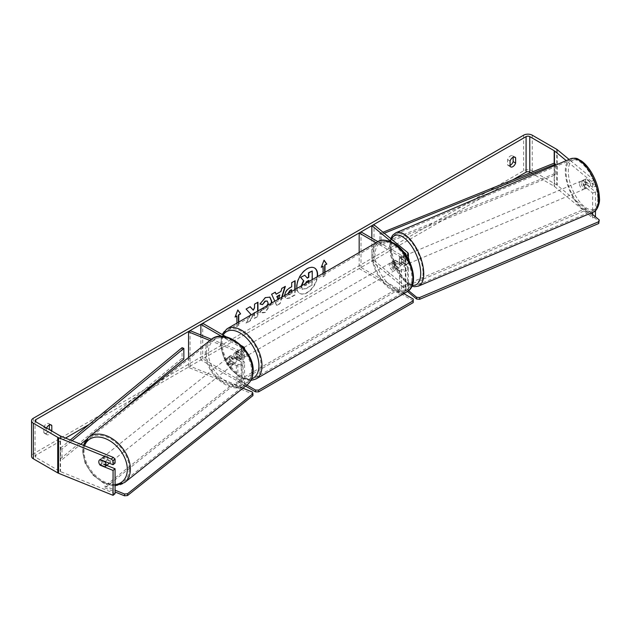 <?xml version="1.0" encoding="UTF-8"?>
<svg xmlns="http://www.w3.org/2000/svg" width="631" height="631" viewBox="0 0 631 631"><rect width="100%" height="100%" fill="white"/><g stroke="black" fill="none" stroke-linecap="round" stroke-linejoin="round"><path stroke-width="0.47" stroke-dasharray="3.15 2.37" d="M400.275 257.629L405.347 261.81A2.611 1.507 180 0 1 405.82 262.677A2.611 1.507 180 0 1 404.203 264.073A2.611 1.507 180 0 1 401.355 263.742L395.195 260.185A4.354 2.516 -120 0 0 394.872 260.327A4.354 2.516 -120 0 0 395.195 265.88L401.355 269.437A2.611 1.507 0 0 0 404.203 269.76A2.611 1.507 0 0 0 405.82 268.364A2.611 1.507 0 0 0 405.347 267.505L400.275 263.324A4.354 2.043 68 0 1 399.273 259.649A4.354 2.043 68 0 1 400.141 257.677A4.354 2.043 68 0 1 400.275 257.629L402.42 256.77L407.484 260.95A5.229 3.021 180 0 1 408.431 262.677A5.229 3.021 180 0 1 405.205 265.462A5.229 3.021 180 0 1 399.51 264.807L393.35 261.258A4.354 2.516 -120 0 0 393.018 261.392A4.354 2.516 -120 0 0 393.35 266.945L399.51 270.502A5.229 3.021 0 0 0 405.205 271.156A5.229 3.021 0 0 0 408.431 268.364A5.229 3.021 0 0 0 407.484 266.637L402.42 262.457A4.354 2.043 68 0 1 401.419 258.789A4.354 2.043 68 0 1 402.286 256.809A4.354 2.043 68 0 1 402.42 256.77M373.994 260.358L407.484 287.973A5.229 3.021 180 0 1 408.431 289.7A5.229 3.021 180 0 1 405.205 292.492A5.229 3.021 180 0 1 399.51 291.837L359.165 268.546L361.011 267.481L401.355 290.773A2.611 1.507 180 0 0 404.203 291.096A2.611 1.507 180 0 0 405.82 289.7A2.611 1.507 180 0 0 405.347 288.84L371.848 261.218L373.994 260.358L373.994 224.794M406.75 256.36A5.229 3.021 180 0 1 399.51 256.273L376.092 242.754M405.646 254.687A2.611 1.507 180 0 1 401.355 255.208L377.937 241.689A28.963 16.721 -120 0 0 373.505 264.894A28.963 16.721 -120 0 0 392.427 290.418A28.963 16.721 -120 0 0 406.908 291.853M391.788 242.099L403.359 251.635M359.165 252.526L359.165 268.546M361.011 231.916L361.011 267.481M371.848 238.171L371.848 261.218M395.195 260.185L393.35 261.258M395.195 265.88L393.35 266.945M400.275 263.324L402.42 262.457M230.63 361.263A4.354 2.91 50.5 0 1 229.203 357.848A4.354 2.91 50.5 0 1 230 355.923A4.354 2.91 50.5 0 1 230.63 355.576L237.871 358.503A2.611 1.507 0 0 0 240.577 358.605A2.611 1.507 0 0 0 241.981 357.272A2.611 1.507 0 0 0 241.216 356.2L235.055 352.642A4.354 2.516 -120 0 0 234.724 352.784A4.354 2.516 -120 0 0 235.055 358.337L241.216 361.894A2.611 1.507 180 0 1 241.981 362.959A2.611 1.507 180 0 1 240.577 364.3A2.611 1.507 180 0 1 237.871 364.197L230.63 361.263L229.124 362.502A4.354 2.91 50.5 0 1 227.704 359.078A4.354 2.91 50.5 0 1 228.501 357.162A4.354 2.91 50.5 0 1 229.124 356.815L236.373 359.741A5.229 3.021 0 0 0 241.783 359.946A5.229 3.021 0 0 0 244.591 357.272A5.229 3.021 0 0 0 243.061 355.135L236.901 351.577A4.354 2.516 -120 0 0 236.57 351.719A4.354 2.516 -120 0 0 236.901 357.272L243.061 360.822A5.229 3.021 180 0 1 244.591 362.959A5.229 3.021 180 0 1 241.783 365.633A5.229 3.021 180 0 1 236.373 365.428L229.124 362.502M209.878 340.495L236.373 351.207A5.229 3.021 0 0 0 244.56 349.069M188.535 357.509L188.535 367.431L236.373 386.764A5.229 3.021 0 0 0 241.783 386.969A5.229 3.021 0 0 0 244.591 384.295A5.229 3.021 0 0 0 243.061 382.165L202.717 358.865L200.871 359.938L241.216 383.23A2.611 1.507 0 0 1 241.981 384.295L241.981 362.959M211.424 339.281L237.871 349.968A2.611 1.507 0 0 0 240.577 350.071A2.611 1.507 0 0 0 241.981 348.738A2.611 1.507 0 0 0 241.216 347.665L221.489 336.276M202.717 323.309L202.717 358.865M241.389 345.638L226.269 336.907M190.034 330.628L190.034 366.193L237.871 385.533A2.611 1.507 0 0 0 240.577 385.636A2.611 1.507 0 0 0 241.981 384.295M200.871 335.014L200.871 359.938M190.034 366.193L188.535 367.431M235.055 352.642L236.901 351.577M235.055 358.337L236.901 357.272M230.63 355.576L229.124 356.815M108.098 464.25A4.354 2.958 51.4 0 1 104.131 463.738A4.354 2.958 51.4 0 1 101.82 459.4A4.354 2.958 51.4 0 1 102.672 457.436A4.354 2.958 51.4 0 1 106.639 457.948A4.354 2.958 51.4 0 1 108.958 462.286A4.354 2.958 51.4 0 1 108.855 463.036M99.272 463.769A4.354 2.91 50.5 0 0 99.832 464.731L102.056 462.925A4.354 2.958 51.4 0 0 107.152 464.984L104.904 466.782M102.672 457.436L99.674 459.825A4.354 2.958 51.4 0 1 99.674 459.825A4.354 2.958 51.4 0 1 99.872 459.683L99.887 459.691M105.211 461.553L107.223 459.952A4.354 2.958 51.4 0 0 102.119 457.893L99.872 459.683M226.703 359.836A4.354 2.958 51.4 0 1 227.554 357.872A4.354 2.958 51.4 0 1 231.522 358.384A4.354 2.958 51.4 0 1 233.841 362.722A4.354 2.958 51.4 0 1 232.981 364.686A4.354 2.958 51.4 0 1 229.014 364.174A4.354 2.958 51.4 0 1 226.703 359.836M236.333 360.727A4.354 2.958 51.4 0 1 235.481 362.691A4.354 2.958 51.4 0 1 235.284 362.833L233.533 364.229A4.354 2.958 51.4 0 1 228.438 362.17L230.189 360.774A4.354 2.958 51.4 0 1 229.203 357.848A4.354 2.958 51.4 0 1 230.055 355.884A4.354 2.958 51.4 0 1 230.252 355.742L228.501 357.138A4.354 2.958 51.4 0 1 233.604 359.197L235.347 357.801A4.354 2.958 51.4 0 1 236.333 360.727M230.189 360.774L235.284 362.833M235.347 357.801L230.252 355.742M102.119 457.893L107.223 459.952M107.152 464.984L102.056 462.925M233.533 364.229L228.438 362.17M230 355.923L228.501 357.162L233.604 359.197M232.587 363.716A4.354 2.958 51.4 0 1 231.735 365.68A4.354 2.958 51.4 0 1 227.767 365.168A4.354 2.958 51.4 0 1 225.456 360.829A4.354 2.958 51.4 0 1 226.308 358.865A4.354 2.958 51.4 0 1 230.276 359.386A4.354 2.958 51.4 0 1 232.587 363.716M110.204 461.293A4.354 2.958 51.4 0 1 109.352 463.257A4.354 2.958 51.4 0 1 105.377 462.736A4.354 2.958 51.4 0 1 103.066 458.406A4.354 2.958 51.4 0 1 103.918 456.442A4.354 2.958 51.4 0 1 107.893 456.954A4.354 2.958 51.4 0 1 110.204 461.293M129.292 469.007A27.654 18.804 51.4 0 1 123.873 481.469A27.654 18.804 51.4 0 1 98.657 478.211A27.654 18.804 51.4 0 1 83.978 450.692A27.654 18.804 51.4 0 1 89.397 438.222A27.654 18.804 51.4 0 1 114.613 441.487A27.654 18.804 51.4 0 1 129.292 469.007M206.369 353.115A27.654 18.804 51.4 0 1 211.779 340.653A27.654 18.804 51.4 0 1 236.996 343.911A27.654 18.804 51.4 0 1 251.674 371.43A27.654 18.804 51.4 0 1 246.264 383.9A27.654 18.804 51.4 0 1 221.047 380.635A27.654 18.804 51.4 0 1 206.369 353.115M314.435 267.93A14.687 8.479 120 0 0 314.277 267.844A14.687 8.479 120 0 0 306.934 268.569A14.687 8.479 120 0 0 297.343 281.513A14.687 8.479 120 0 0 299.591 293.289A14.687 8.479 120 0 0 306.934 292.555A14.687 8.479 120 0 0 317.164 276.78M296.972 288.438A14.687 8.479 120 0 0 299.899 293.462A14.687 8.479 120 0 0 307.242 292.737A14.687 8.479 120 0 0 317.519 276.567M512.798 179.843L145.122 392.119M140.839 394.596L89.121 424.458M65.521 438.08L35.801 455.243A2.611 1.507 0 0 0 35.036 456.308A2.611 1.507 0 0 0 35.801 457.372L60.197 471.46A2.611 1.507 0 0 0 60.552 471.625L115.071 493.671M250.412 315.311L246.248 323.182L250.294 320.848L254.309 313.063M254.538 312.937L254.538 318.395L257.953 316.423L257.953 310.965M282.128 297.004L280.125 303.637L276.851 305.53L274.848 301.208M46.576 428.031A4.354 2.516 120 0 0 46.268 428.796L46.268 434.033A4.354 2.516 120 0 0 46.868 434.649A4.354 2.516 120 0 0 49.044 434.436A4.354 2.516 120 0 0 51.75 431.02M238.747 322.047L238.747 325.62L236.901 326.684L236.901 323.111M324.981 272.261L324.981 275.834L323.135 276.899L323.135 273.326M295.111 289.511L295.111 294.969L289.834 298.021L285.843 298.731L284.723 295.505M271.598 303.085L265.249 312.495L260.729 313.102L260.027 312.55L262.591 308.764L263.001 309.064L262.283 308.591L265.288 308.882L267.962 305.183M46.268 434.033L43.807 432.606A4.354 2.516 120 0 0 44.399 433.229A4.354 2.516 120 0 0 46.576 433.016A4.354 2.516 120 0 0 49.281 429.593M510.069 165.401A4.354 2.516 -60 0 1 508.2 165.456A4.354 2.516 -60 0 1 507.608 164.833L507.608 159.604A4.354 2.516 -60 0 1 512.553 155.778A4.354 2.516 -60 0 1 513.153 156.401L513.153 157.261M510.069 166.261L507.608 164.833M595.498 216.788L557.331 185.309A6.097 3.518 0 0 0 556.645 184.844L532.241 170.756A6.097 3.518 0 0 0 523.62 170.756L33.333 453.815A6.097 3.518 0 0 0 31.55 456.308M49.352 425.034L49.352 424.174A4.354 2.516 120 0 0 48.753 423.551A4.354 2.516 120 0 0 43.807 427.376L43.807 432.606M592.651 214.524L592.651 217.94L554.475 186.46A2.611 1.507 0 0 0 554.184 186.263L530.616 172.657M591.397 181.349L594.252 180.198L595.498 182.249L592.651 183.408L591.397 181.349L566.259 160.621M594.252 180.198L569.075 159.43M106.678 465.386L102.222 463.58A4.354 2.91 50.5 0 1 101.591 458.24A4.354 2.91 50.5 0 1 102.222 457.893L115.071 463.083M592.651 183.408L592.651 187.36L595.498 186.2L595.498 182.249M592.651 187.36L583.651 179.945A4.354 2.043 68 0 0 583.517 179.985A4.354 2.043 68 0 0 582.658 181.965A4.354 2.043 68 0 0 583.651 185.632L592.651 193.047L592.651 212.355M592.651 193.047L595.498 191.895L586.507 184.481A4.354 2.043 68 0 1 585.513 180.813A4.354 2.043 68 0 1 586.373 178.833A4.354 2.043 68 0 1 586.507 178.786L595.498 186.2M583.651 179.945L586.507 178.786M595.427 216.819L592.651 217.94M595.498 191.895L595.498 210.636M583.651 185.632L586.507 184.481M514.186 157.001L513.153 156.401M510.069 161.023L507.608 159.604M102.222 463.58L100.503 465M102.222 457.893L100.226 459.542M50.385 424.773L49.352 424.174M46.268 428.796L43.807 427.376M311.927 270.802L311.927 285.054L306.09 288.43L302.068 289.203L300.987 286.119M304.521 275.077L307.108 277.9M311.927 285.054L306.398 288.604L302.036 289.187M302.375 289.377L301.318 285.922M312.235 279.62L312.235 285.236M235.229 316.628L237.824 309.939M238.439 322.228L238.747 325.62M236.593 315.839L236.901 326.684M236.593 326.511L238.439 325.438M324.673 272.442L324.981 275.834M324.673 275.66L323.135 276.899M322.827 266.053L322.827 276.725M323.995 260.327L321.289 267.299M320.982 267.126L321.463 266.842M275.865 294.03L280.945 291.451M280.637 291.277L281.812 288.43M281.505 288.249L285.33 286.395M285.023 286.214L284.896 286.648M281.686 297.256L280.125 303.637M279.817 303.464L276.851 305.53M276.544 305.349L271.638 294.298M271.33 294.125L275.274 292.2M278.042 299.362L279.588 294.929M278.232 299.252L278.516 299.922L278.799 298.928M294.803 289.684L294.803 294.795L289.526 297.84L285.535 298.55L284.407 295.758C284.636 292.24 286.403 289.511 289.7 287.578L291.696 286.782M291.388 286.608L291.696 282.72M291.388 282.538L295.111 280.748M287.823 293.715L288.233 294.685L291.388 293.454L291.388 289.692M288.138 293.533L288.541 294.866L290.094 294.559L291.696 293.628L291.696 291.475M250.089 306.737L245.782 308.875L250.909 314.372M250.602 314.199L246.248 323.182M257.645 302.383L254.23 303.992L254.538 307.849M254.23 307.676L252.984 310.002M254.23 312.448L254.23 318.221L257.953 316.423M257.645 316.249L257.645 311.138M245.94 323.009L250.294 320.848M249.986 320.666L253.741 313.394M259.98 303.89L265.083 297.446L269.76 297.043M271.212 303.306L264.941 312.321L260.027 312.55M259.72 312.369L262.283 308.591L264.981 308.701L267.915 303.243L267.11 300.995M304.773 283.926L305.096 285.386L306.571 285.086L308.811 283.792L308.811 281.6M308.504 280.55L306.248 281.497L304.418 284.281L304.789 285.212L308.811 283.792M308.504 283.611L308.504 281.773M239.985 351.222A4.354 2.516 60 0 1 242.825 355.064A4.354 2.516 60 0 1 242.162 358.55A4.354 2.516 60 0 1 239.985 358.337A4.354 2.516 60 0 1 237.138 354.496A4.354 2.516 60 0 1 237.808 351.01A4.354 2.516 60 0 1 239.985 351.222M239.102 355.34A4.354 2.516 60 0 1 239.102 360.317L241.255 359.071A4.354 2.516 60 0 1 241.239 359.086A4.354 2.516 60 0 1 239.062 358.865A4.354 2.516 60 0 1 236.862 356.531L234.7 357.777A4.354 2.516 60 0 1 234.7 352.8L239.102 355.34L241.255 354.094A4.354 2.516 60 0 0 239.062 351.759A4.354 2.516 60 0 0 236.877 351.538L234.7 352.8M239.102 360.317L234.7 357.777M237.808 351.01L236.877 351.538A4.354 2.516 60 0 1 236.877 351.538L241.255 354.094M393.965 262.322A4.354 2.516 60 0 1 396.812 266.156A4.354 2.516 60 0 1 396.142 269.65A4.354 2.516 60 0 1 393.965 269.437A4.354 2.516 60 0 1 391.117 265.596A4.354 2.516 60 0 1 391.788 262.11A4.354 2.516 60 0 1 393.965 262.322M399.249 267.86L397.088 269.106A4.354 2.516 60 0 1 397.065 269.114A4.354 2.516 60 0 1 394.888 268.901A4.354 2.516 60 0 1 392.695 266.566L394.848 265.32A4.354 2.516 60 0 1 394.848 260.343L399.249 262.882A4.354 2.516 60 0 1 399.249 267.86L394.848 265.32M399.249 262.882L397.088 264.121A4.354 2.516 60 0 0 394.888 261.786A4.354 2.516 60 0 0 392.711 261.573A4.354 2.516 60 0 0 392.695 261.589L394.848 260.343M392.695 261.589L397.088 264.121M397.088 269.106L392.695 266.566M242.162 358.55L241.239 359.086L236.862 356.531M241.523 350.331A4.354 2.516 60 0 1 244.371 354.172A4.354 2.516 60 0 1 243.7 357.659A4.354 2.516 60 0 1 241.523 357.446A4.354 2.516 60 0 1 238.676 353.612A4.354 2.516 60 0 1 239.346 350.118A4.354 2.516 60 0 1 241.523 350.331M392.427 263.214A4.354 2.516 60 0 1 395.274 267.047A4.354 2.516 60 0 1 394.604 270.541A4.354 2.516 60 0 1 392.427 270.32A4.354 2.516 60 0 1 389.579 266.487A4.354 2.516 60 0 1 390.25 262.993A4.354 2.516 60 0 1 392.427 263.214M392.427 289.274A27.567 15.917 60 0 1 374.42 264.981A27.567 15.917 60 0 1 378.639 242.888A27.567 15.917 60 0 1 392.427 244.26A27.567 15.917 60 0 1 410.434 268.554A27.567 15.917 60 0 1 406.214 290.639A27.567 15.917 60 0 1 392.427 289.274M241.523 376.399A27.567 15.917 60 0 1 223.508 352.106A27.567 15.917 60 0 1 227.736 330.013A27.567 15.917 60 0 1 241.523 331.378A27.567 15.917 60 0 1 259.53 355.671A27.567 15.917 60 0 1 255.31 377.764A27.567 15.917 60 0 1 241.523 376.399M245.585 386.109L238.597 382.07L238.597 380.296L396.276 289.258L403.832 293.62M238.597 382.07L396.276 291.041L396.276 289.258M396.276 291.041L413.218 300.813L413.218 302.596M413.218 299.039L413.218 300.813M246.879 385.076L238.597 380.296M252.936 395.574L252.4 393.854L232.776 385.92L104.896 487.873L104.92 486.075L115.071 490.177M232.776 385.92L232.8 384.121L104.92 486.075M104.896 487.873L115.071 491.983M252.4 393.854L252.424 392.056M242.935 388.223L232.8 384.121M581.198 182.635A4.354 1.988 67.1 0 1 581.995 180.687A4.354 1.988 67.1 0 1 584.661 182.335A4.354 1.988 67.1 0 1 586.191 186.752A4.354 1.988 67.1 0 1 585.394 188.708A4.354 1.988 67.1 0 1 582.721 187.06A4.354 1.988 67.1 0 1 581.198 182.635M589.709 181.886A4.354 1.988 67.1 0 1 590.474 184.946A4.354 1.988 67.1 0 1 589.804 186.823L586.238 183.881A4.354 1.988 67.1 0 1 585.473 180.821A4.354 1.988 67.1 0 1 586.144 178.944L589.709 181.886L586.499 183.242A4.354 1.988 67.1 0 0 583.068 180.229A4.354 1.988 67.1 0 0 582.934 180.3L586.144 178.944M586.238 183.881L583.028 185.238A4.354 1.988 67.1 0 0 586.459 188.251A4.354 1.988 67.1 0 0 586.593 188.18L589.804 186.823M402.846 258.142A4.354 1.988 67.1 0 1 403.643 256.194A4.354 1.988 67.1 0 1 406.309 257.842A4.354 1.988 67.1 0 1 407.839 262.259A4.354 1.988 67.1 0 1 407.042 264.215A4.354 1.988 67.1 0 1 404.376 262.567A4.354 1.988 67.1 0 1 402.846 258.142M403.509 260.713A4.354 1.988 67.1 0 1 404.274 263.774A4.354 1.988 67.1 0 1 403.603 265.651L406.104 264.594A4.354 1.988 67.1 0 1 405.97 264.665A4.354 1.988 67.1 0 1 402.539 261.652L400.038 262.709A4.354 1.988 67.1 0 1 399.273 259.649A4.354 1.988 67.1 0 1 399.944 257.771L402.436 256.714A4.354 1.988 67.1 0 1 402.57 256.643A4.354 1.988 67.1 0 1 406.009 259.656L403.509 260.713L399.944 257.771M400.038 262.709L403.603 265.651M582.934 180.3L586.499 183.242M586.593 188.18L583.028 185.238M406.104 264.594L402.539 261.652M402.436 256.714L406.009 259.656M404.629 257.385A4.354 1.988 67.1 0 1 405.425 255.437A4.354 1.988 67.1 0 1 408.091 257.085A4.354 1.988 67.1 0 1 409.622 261.51A4.354 1.988 67.1 0 1 408.825 263.458A4.354 1.988 67.1 0 1 406.159 261.81A4.354 1.988 67.1 0 1 404.629 257.385M579.408 183.392A4.354 1.988 67.1 0 1 580.212 181.444A4.354 1.988 67.1 0 1 582.878 183.085A4.354 1.988 67.1 0 1 584.409 187.51A4.354 1.988 67.1 0 1 583.604 189.458A4.354 1.988 67.1 0 1 580.938 187.817A4.354 1.988 67.1 0 1 579.408 183.392M597.77 198.528A27.654 12.644 67.1 0 1 592.69 210.92A27.654 12.644 67.1 0 1 575.756 200.453A27.654 12.644 67.1 0 1 566.046 172.373A27.654 12.644 67.1 0 1 571.126 159.982A27.654 12.644 67.1 0 1 588.06 170.449A27.654 12.644 67.1 0 1 597.77 198.528M422.991 272.529A27.654 12.644 67.1 0 1 417.911 284.912A27.654 12.644 67.1 0 1 400.969 274.453A27.654 12.644 67.1 0 1 391.259 246.366A27.654 12.644 67.1 0 1 396.347 233.975A27.654 12.644 67.1 0 1 413.281 244.442A27.654 12.644 67.1 0 1 422.991 272.529M407.484 291.49L402.893 287.704L402.862 285.946L585.497 208.624L590.916 213.089M402.893 287.704L585.529 210.391L585.497 208.624M585.529 210.391L599.269 221.718M408.588 290.662L402.862 285.946M554.184 186.263L554.184 163.145L554.184 173.817L379.83 244.165L379.83 233.502L383.001 232.224M384.247 233.249L381.077 234.527L381.077 245.199L379.83 244.165M381.077 234.527L379.83 233.502M555.43 165.212L555.43 174.85L381.077 245.199M554.184 173.817L555.43 174.85M182.051 347.689L182.051 358.353L60.197 459.013L61.988 459.731L80.744 444.232M60.197 459.013L60.197 448.341L70.293 440.004M183.842 359.071L182.051 358.353M85.926 439.957L108.106 421.634M60.197 448.341L61.988 449.067L72.076 440.73M61.988 449.067L61.988 459.731M407.484 266.637L407.484 287.973M407.484 252.408L407.484 260.95M399.51 256.273L399.51 264.807M399.51 270.502L399.51 291.837M401.355 269.437L401.355 290.773M405.347 267.505L405.347 288.84M401.355 255.208L401.355 263.742M405.347 254.254L405.347 261.81M236.373 351.207L236.373 359.741M236.373 365.428L236.373 386.764M243.061 346.6L243.061 355.135M243.061 360.822L243.061 382.165M241.216 361.894L241.216 383.23M237.871 364.197L237.871 385.533M241.216 347.665L241.216 356.2M237.871 349.968L237.871 358.503M88.577 437.204A28.963 19.687 -128.6 0 0 82.913 450.258A28.963 19.687 -128.6 0 0 98.286 479.079A28.963 19.687 -128.6 0 0 124.693 482.494M115.071 484.569A26.786 18.204 51.4 0 1 83.442 451.97A26.786 18.204 51.4 0 1 84.538 445.762M247.076 384.918A28.963 19.687 51.4 0 1 220.669 381.503A28.963 19.687 51.4 0 1 205.296 352.682A28.963 19.687 51.4 0 1 210.967 339.628M208.325 352.406A26.786 18.204 -128.6 0 0 229.976 383.388A26.786 18.204 -128.6 0 0 252.211 370.152A26.786 18.204 -128.6 0 0 230.567 339.17A26.786 18.204 -128.6 0 0 208.325 352.406M35.801 457.372L35.801 455.243M523.62 135.192L523.62 170.756M33.333 418.258L33.333 453.815M60.552 436.068L60.552 471.625M60.197 435.895L60.197 471.46M554.475 163.39L554.475 186.46M557.331 149.752L557.331 185.309M556.645 149.279L556.645 184.844M532.241 135.192L532.241 170.756M393.965 244.008A26.786 15.467 60 0 1 412.903 276.812A26.786 15.467 60 0 1 393.965 287.744A26.786 15.467 60 0 1 375.027 254.94A26.786 15.467 60 0 1 393.965 244.008M256.005 378.971A28.963 16.721 60 0 1 241.523 377.535A28.963 16.721 60 0 1 222.601 352.019A28.963 16.721 60 0 1 227.042 328.806M223.122 335.085A26.786 15.467 -120 0 0 239.985 376.652A26.786 15.467 -120 0 0 251.666 378.742M570.621 158.783A28.963 13.243 -112.9 0 0 565.297 171.75A28.963 13.243 -112.9 0 0 575.464 201.163A28.963 13.243 -112.9 0 0 593.203 212.119M568.326 172.026A26.786 12.249 67.1 0 1 583.273 163.003A26.786 12.249 67.1 0 1 599.056 197.361A26.786 12.249 67.1 0 1 584.117 206.392A26.786 12.249 67.1 0 1 568.326 172.026M418.416 286.119A28.963 13.243 67.1 0 1 400.677 275.163A28.963 13.243 67.1 0 1 390.51 245.751A28.963 13.243 67.1 0 1 395.834 232.776M391.417 239.165A26.786 12.249 -112.9 0 0 389.982 247.533A26.786 12.249 -112.9 0 0 412.288 285.228M400.141 257.677L402.286 256.809M408.431 262.677L408.431 259.246M405.82 268.364L405.82 289.7M408.431 268.364L408.431 289.7M405.82 262.677L405.82 254.143M393.018 261.392L394.872 260.327M244.591 357.272L244.591 348.738M244.591 384.295L244.591 362.959M241.981 348.738L241.981 357.272M234.724 352.784L236.57 351.719M115.071 485.838L103.5 483.07L92.749 474.938L85.169 463.359L82.519 450.952L83.331 445.273M235.481 362.691L232.981 364.686M230.055 355.884L227.554 357.872M231.735 365.68L109.352 463.257M226.308 358.865L103.918 456.442M211.779 340.653L89.397 438.222M246.264 383.9L123.873 481.469M46.868 434.649L44.399 433.229M510.668 166.876L508.2 165.456M35.036 456.308L35.036 420.743M583.517 179.985L586.373 178.833M512.553 155.778L515.022 157.198M101.591 458.24L99.595 459.889M48.753 423.551L51.221 424.971M250.815 380.493L240.435 377.646L230.907 369.395L223.721 357.69L220.487 345.165L222.065 334.477M396.142 269.65L397.065 269.114M391.788 262.11L392.711 261.573M243.7 357.659L394.604 270.541M239.346 350.118L390.25 262.993M227.736 330.013L378.639 242.888M255.31 377.764L406.214 290.639M390.755 238.613L389.587 246.824L390.786 255.776L393.878 265.162L399.841 275.881L408.02 284.218L411.893 286.174M581.995 180.687L583.068 180.229M585.394 188.708L586.459 188.251M403.643 256.194L402.57 256.643M405.97 264.665L407.042 264.215M405.425 255.437L580.212 181.444M408.825 263.458L583.604 189.458M417.911 284.912L592.69 210.92M396.347 233.975L571.126 159.982"/><path stroke-width="0.95" d="M391.788 242.099L371.848 225.661L373.994 224.794L407.484 252.408A5.229 3.021 180 0 1 408.431 254.143A5.229 3.021 180 0 1 406.75 256.36M403.359 251.635L405.347 253.276A2.611 1.507 180 0 1 405.82 254.143A2.611 1.507 180 0 1 405.646 254.687M376.092 242.754L359.165 232.981L359.165 252.526M406.908 291.853C420.98 284.542 410.726 252.14 393.515 243.014C385.849 239.63 380.659 239.188 377.945 241.681L227.042 328.806A28.963 16.721 60 0 1 241.523 330.242A28.963 16.721 60 0 1 260.445 355.766A28.963 16.721 60 0 1 256.005 378.971L406.908 291.853A28.963 16.721 -120 0 0 411.349 268.64A28.963 16.721 -120 0 0 392.427 243.116A28.963 16.721 -120 0 0 377.945 241.681L361.011 231.916L359.165 232.981M371.848 225.661L371.848 238.171M211.424 339.281L190.034 330.628L188.535 331.867L209.878 340.495M188.535 331.867L188.535 357.509M244.56 349.069A5.229 3.021 0 0 0 244.591 348.738A5.229 3.021 0 0 0 243.061 346.6L241.389 345.638M226.269 336.907L202.717 323.309L200.871 324.373L200.871 335.014M221.489 336.276L200.871 324.373M108.855 463.036A4.354 2.958 51.4 0 1 108.098 464.25L105.101 466.64A4.354 2.958 51.4 0 1 104.904 466.782L99.808 464.716A4.354 2.958 51.4 0 1 98.822 461.789A4.354 2.958 51.4 0 1 99.643 459.857M99.887 459.691L104.975 461.75A4.354 2.958 51.4 0 1 105.961 464.676A4.354 2.958 51.4 0 1 105.101 466.64M317.164 276.78A14.687 8.479 120 0 0 314.435 267.93M317.519 276.567A14.687 8.479 120 0 0 314.593 268.017A14.687 8.479 120 0 0 307.242 268.751A14.687 8.479 120 0 0 296.972 288.438M530.616 172.657L529.78 172.176A2.611 1.507 0 0 0 526.088 172.176L512.798 179.843M145.122 392.119L140.839 394.596M89.121 424.458L65.521 438.08M566.259 160.621L554.475 150.904A2.611 1.507 0 0 0 554.184 150.699L529.78 136.611A2.611 1.507 0 0 0 526.088 136.611L35.801 419.678A2.611 1.507 0 0 0 35.036 420.743A2.611 1.507 0 0 0 35.801 421.808L60.197 435.895A2.611 1.507 0 0 0 60.552 436.068L113.28 457.388L115.071 459.131L115.071 463.083L113.067 464.731L113.067 460.78L111.285 459.037L113.28 457.388M257.953 310.965L257.953 302.202L254.538 304.174L254.538 307.849L253.291 310.176L250.191 306.682L246.09 309.048L250.909 314.372L250.412 315.311M274.848 301.208L271.638 294.298L275.274 292.2L276.173 294.212L280.945 291.451L281.812 288.43L285.33 286.395L282.128 297.004M510.069 161.023A4.354 2.516 -60 0 1 515.022 157.198A4.354 2.516 -60 0 1 515.614 157.821L515.614 163.058A4.354 2.516 -60 0 1 512.845 166.663A4.354 2.516 -60 0 1 510.668 166.876A4.354 2.516 -60 0 1 510.069 166.261L510.069 161.023M51.75 431.02A4.354 2.516 120 0 0 51.813 430.831L51.813 425.594A4.354 2.516 120 0 0 51.221 424.971A4.354 2.516 120 0 0 46.576 428.031M235.229 316.628L236.901 316.021L235.055 317.085L237.824 309.939L240.6 313.883L238.747 314.948L238.747 322.047M236.901 316.021L236.901 323.111M324.673 272.442L324.673 264.988L326.826 264.097L324.058 260.153L321.289 267.299L323.135 266.235L323.135 273.326M324.981 265.17L324.981 272.261M284.715 295.939C284.944 292.421 286.711 289.692 290.008 287.76L291.696 286.782L291.696 282.72L295.111 280.748L295.111 289.511M267.962 305.183L268.222 303.385L267.276 301.074L265.288 301.279L262.504 304.615L259.94 303.984L265.391 297.619L269.918 297.13L271.748 301.31L271.598 303.085M513.153 157.261L513.153 161.631A4.354 2.516 -60 0 1 510.376 165.243A4.354 2.516 -60 0 1 510.069 165.401M569.075 159.43L557.331 149.752A6.097 3.518 0 0 0 556.645 149.279L532.241 135.192A6.097 3.518 0 0 0 523.62 135.192L33.333 418.258A6.097 3.518 0 0 0 31.55 420.743A6.097 3.518 0 0 0 33.333 423.235L57.736 437.322A6.097 3.518 0 0 0 58.549 437.717L111.285 459.037M49.281 429.593A4.354 2.516 120 0 0 49.352 429.403L49.352 425.034M31.55 420.743L31.55 456.308A6.097 3.518 0 0 0 33.333 458.792L57.736 472.879A6.097 3.518 0 0 0 58.549 473.274L113.067 495.319L115.071 493.671L115.071 468.778L113.067 470.426L113.067 495.319M99.272 463.769A4.354 2.91 50.5 0 1 99.595 459.889A4.354 2.91 50.5 0 1 100.226 459.542L113.067 464.731M113.067 470.426L100.226 465.228A4.354 2.91 50.5 0 1 99.832 464.731M115.071 459.131L113.067 460.78M115.071 468.778L106.678 465.386M592.651 212.355L592.651 214.524M595.498 210.636L595.427 216.819M515.614 157.821L514.186 157.001M515.614 163.058L513.153 161.631M51.813 425.594L50.385 424.773M51.813 430.831L49.352 429.403M300.979 286.474L303.519 280.629L300.569 277.364L304.828 275.258L307.313 278.137L308.811 277.277L308.811 272.955L312.235 270.983L312.235 279.62M304.828 275.258L300.569 277.364M307.108 277.9L308.504 277.096L308.504 272.781L312.235 270.983M303.519 280.629L300.877 277.537M301.287 286.648L303.826 280.811M237.761 310.113L240.6 313.883M240.293 313.71L238.747 314.948M238.439 314.774L238.439 322.228M321.463 266.842L323.135 266.235M324.673 264.988L326.826 264.097M326.519 263.924L323.995 260.327M284.896 286.648L281.686 297.256M275.092 292.303L276.173 294.212M278.799 298.928L279.588 294.929L276.843 296.515L278.042 299.362M279.896 295.111L277.151 296.696L278.232 299.252M294.803 280.929L294.803 289.684M291.696 291.475L291.388 289.692L289.771 290.631L287.823 293.715M291.696 289.874L290.079 290.804L288.122 293.786M250.089 306.737L253.291 310.176M257.645 311.138L257.645 302.383M253.741 313.394L254.538 312.629M269.76 297.043L271.44 301.129L271.212 303.306M267.11 300.995L264.981 301.105L262.504 304.615M262.196 304.434L259.98 303.89M308.811 281.6L308.811 280.369L306.556 281.671L304.726 284.423M308.504 281.773L308.504 280.55M403.832 293.62L413.218 299.039L413.218 300.813L258.615 390.076L258.615 391.851L255.531 391.851L255.531 390.076L246.879 385.076M255.531 391.851L245.585 386.109M413.218 300.813L413.218 302.596L258.615 391.851M255.531 390.076L258.615 390.076M124.544 494.01L124.52 495.808L127.557 495.532L252.936 395.574L252.96 393.776L127.58 493.734L124.544 494.01L115.071 490.177M115.071 491.983L124.52 495.808M252.96 393.776L252.424 392.056L242.935 388.223M127.557 495.532L127.58 493.734M590.916 213.089L599.237 219.951L598.732 223.5L419.67 299.307L416.634 299.031L416.602 297.272L408.588 290.662M416.634 299.031L407.484 291.49M598.732 223.5L598.701 221.733L419.631 297.548L419.67 299.307M598.701 221.733L599.237 219.951M416.602 297.272L419.631 297.548M554.184 150.699L554.184 163.145L383.001 232.224M554.184 163.145L555.43 164.178L555.43 165.212M555.43 164.178L384.247 233.249M70.293 440.004L182.051 347.689L183.842 348.407L183.842 359.071L108.106 421.634M80.744 444.232L85.926 439.957M72.076 440.73L183.842 348.407M405.347 253.276L405.347 254.254M88.577 437.204L210.967 339.628A28.963 19.687 51.4 0 1 237.374 343.043A28.963 19.687 51.4 0 1 252.747 371.864A28.963 19.687 51.4 0 1 247.076 384.918L124.693 482.494A28.963 19.687 -128.6 0 0 130.365 469.44A28.963 19.687 -128.6 0 0 114.984 440.619A28.963 19.687 -128.6 0 0 88.577 437.204L83.331 445.273M84.538 445.762A26.786 18.204 51.4 0 1 108.997 440.328A26.786 18.204 51.4 0 1 127.328 469.716A26.786 18.204 51.4 0 1 115.071 484.569M526.088 136.611L526.088 172.176M35.801 419.678L35.801 421.808M58.549 437.717L58.549 473.274M529.78 136.611L529.78 172.176M554.475 150.904L554.475 163.39M33.333 423.235L33.333 458.792M57.736 437.322L57.736 472.879M251.666 378.742A26.786 15.467 -120 0 0 257.89 357.982A26.786 15.467 -120 0 0 239.985 332.908A26.786 15.467 -120 0 0 223.122 335.085M598.519 199.151A28.963 13.243 -112.9 0 0 588.352 169.739A28.963 13.243 -112.9 0 0 570.621 158.783C577.846 157.245 577.46 159.249 581.009 160.676C584.692 163.2 588.092 166.994 591.2 172.05C596.342 180.703 599.087 189.379 599.45 198.079C600.215 202.977 596.745 211.764 593.203 212.119A28.963 13.243 -112.9 0 0 598.519 199.151M570.621 158.783L395.834 232.776A28.963 13.243 67.1 0 1 413.573 243.732A28.963 13.243 67.1 0 1 423.74 273.144A28.963 13.243 67.1 0 1 418.416 286.119L593.203 212.119M412.288 285.228A26.786 12.249 -112.9 0 0 420.703 272.868A26.786 12.249 -112.9 0 0 408.47 242.004A26.786 12.249 -112.9 0 0 391.417 239.165M408.431 259.246L408.431 254.143M124.693 482.494L115.071 485.838M247.076 384.918C251.004 381.637 253.031 377.054 253.141 371.17C254.451 350.189 225.038 327.118 210.967 339.628M256.005 378.971L250.815 380.493M227.042 328.806L222.065 334.477M395.834 232.776L392.616 235.245L390.755 238.613M411.893 286.174L414.433 286.711L418.416 286.119"/></g></svg>
